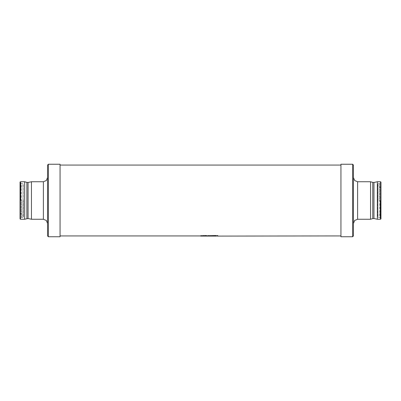 <?xml version="1.0" encoding="UTF-8"?>
<svg xmlns="http://www.w3.org/2000/svg" width="401" height="401" viewBox="0 0 401 401"><rect width="100%" height="100%" fill="white"/><g stroke="black" fill="none" stroke-linecap="round" stroke-linejoin="round"><path stroke-width="0.3" stroke-dasharray="2 1.5" d="M340.94 164.245L340.94 236.755M60.06 236.755L60.06 164.245M206.33 235.557L204.169 235.803L204.169 236.089L206.33 236.089M203.026 235.818L203.026 236.089L205.187 236.089L203.026 235.903L204.169 235.803M205.147 236.089L203.071 236.089M206.375 235.778L203.071 235.898M206.52 236.089L206.52 235.793L204.445 235.542L204.445 236.089L206.56 236.089L204.169 236.089M200.675 235.557L200.675 235.923L200.821 235.537L204.445 235.542M206.375 236.089L206.315 235.783L209.407 235.923L209.663 235.527L209.663 236.089L215.833 236.089M215.833 235.557L213.653 235.803L213.653 236.089M209.663 235.527L213.653 235.803M215.878 235.773L215.372 235.923L215.372 235.542L215.623 236.089L217.793 236.089M217.793 235.577L217.793 235.923L215.623 235.527M60.06 200.5L60.06 165.077L60.06 200.5M47.554 223.422L47.554 235.923M47.554 200.5L47.554 177.578M20.466 181.748L20.466 218.42L20.05 218.836L20.05 182.164L20.466 182.58L20.466 219.252M20.882 200.5L20.882 182.996L20.882 200.5M21.719 200.5L21.719 217.588L21.719 200.5M23.383 200.5L23.383 216.846L23.383 200.5M20.05 200.5L20.05 188.204L20.05 200.5M353.446 235.923L353.446 165.077M353.446 200.5L353.446 223.422M380.534 219.252L380.534 182.58L380.95 182.164L380.95 218.836L380.534 218.42L380.534 181.748M380.118 200.5L380.118 218.004L380.118 200.5M379.281 200.5L379.281 183.412L379.281 200.5M377.617 200.5L377.617 184.154L377.617 200.5M380.95 200.5L380.95 212.796L380.95 200.5M205.041 236.089L203.026 235.893M200.675 236.089L204.445 236.089M206.315 236.089L209.663 236.089M215.878 236.089L215.623 236.089M209.407 235.542L209.407 235.818M215.372 235.823L215.372 235.542M48.391 164.245L48.391 236.755M43.388 219.252L43.388 181.748M31.458 181.748L31.458 219.252M28.06 182.47L28.06 218.53M26.887 218.61L26.887 182.39M24.667 219.252L24.667 181.748M23.383 216.846L23.068 217.247L21.007 217.708L20.466 218.42L20.466 182.58L21.298 183.412L21.298 217.588L21.298 183.412L23.068 183.753L23.068 217.247L23.068 183.753L23.383 184.154M23.218 200.5L23.218 185.623L23.218 200.5M20.215 200.5L20.215 187.874L20.215 200.5M352.609 236.755L352.609 164.245M357.612 181.748L357.612 219.252M370.559 219.252L370.559 181.748M372.785 218.61L372.785 182.39M373.958 182.47L373.958 218.53M377.356 181.748L377.356 219.252M377.617 184.154L377.932 183.753L379.993 183.292L380.534 182.58L380.534 218.42L379.702 217.588L379.702 183.412L379.702 217.588L377.932 217.247L377.932 183.753L377.932 217.247L377.617 216.846M377.782 200.5L377.782 215.377L377.782 200.5M380.785 200.5L380.785 213.126L380.785 200.5M204.064 235.803L204.064 236.089M204.335 235.537L204.335 236.089M200.821 235.537L200.821 236.089M209.262 235.803L209.262 236.089M213.548 235.803L213.548 236.089M211.964 235.803L211.964 236.089M211.773 235.783L211.773 236.089M215.412 235.813L215.412 236.089M217.753 235.788L217.753 236.089M204.355 235.923L209.407 235.923M211.813 235.923L215.372 235.923M20.05 212.796L23.383 215.713M20.05 188.204L23.383 185.287M380.95 188.204L377.617 185.287M380.95 212.796L377.617 215.713M206.56 235.803L206.56 236.089M206.274 235.793L206.274 236.089"/><path stroke-width="0.6" d="M200.675 235.808L206.229 235.522L206.229 236.089L200.675 236.089L200.675 235.808L200.675 236.089M206.33 235.557L206.229 236.089M215.833 235.557L215.878 236.089L215.733 235.517L206.315 235.783M340.94 235.923L217.793 236.089L217.793 235.577L215.412 235.813M60.06 200.5L60.06 236.755L48.391 236.755L48.391 164.245L60.06 164.245L60.06 200.5M48.391 236.755L47.554 235.923L47.554 165.077L47.554 223.422L46.336 220.475L43.388 219.252L43.388 181.748L46.336 180.525L47.554 177.578L47.554 200.5M20.466 181.748L20.05 182.164L20.05 218.836L20.466 219.252L20.466 181.748L24.667 181.748L24.667 219.252L28.06 218.53L28.06 182.47L26.887 182.39L26.887 218.61M340.94 200.5L340.94 164.245L352.609 164.245L352.609 236.755L340.94 236.755L340.94 200.5M352.609 164.245L353.446 165.077L353.446 235.923L352.609 236.755M370.559 181.748L370.559 219.252L372.785 218.61L372.785 182.39L370.559 181.748L357.612 181.748L357.612 219.252L354.664 220.475L353.446 223.422L353.446 200.5M380.95 218.836L380.95 182.164L380.534 181.748L380.534 219.252L380.95 218.836M215.733 236.089L206.375 236.089L206.375 235.547M217.793 235.923L215.878 236.089L215.878 235.542M28.06 218.53L31.458 219.252L31.458 181.748L43.388 181.748M373.958 182.47L377.356 181.748L377.356 219.252L373.958 218.53L373.958 182.47L372.785 182.39M203.051 235.527L203.051 236.089M203.157 235.522L203.157 236.089M200.716 235.798L200.716 236.089M208.42 235.522L208.42 236.089M208.525 235.517L208.525 236.089M217.542 235.562L217.542 236.089M60.06 235.923L200.675 235.923M47.554 165.077L48.391 164.245M28.06 182.47L31.458 181.748M31.458 219.252L43.388 219.252M24.667 181.748L26.887 182.39M20.466 219.252L24.667 219.252M60.06 165.077L340.94 165.077M357.612 181.748L354.664 180.525L353.446 177.578M357.612 219.252L370.559 219.252M372.785 218.61L373.958 218.53M377.356 181.748L380.534 181.748M377.356 219.252L380.534 219.252"/></g></svg>
